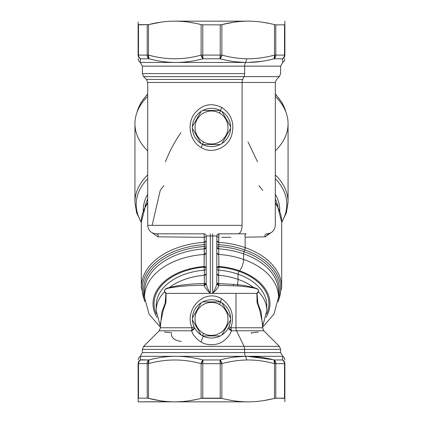 <?xml version="1.0" encoding="UTF-8"?>
<svg xmlns="http://www.w3.org/2000/svg" width="423" height="423" viewBox="0 0 423 423"><rect width="100%" height="100%" fill="white"/><g stroke="black" fill="none" stroke-linecap="round" stroke-linejoin="round"><path stroke-width="0.63" d="M192.047 327.777C183.682 309.647 204.446 287.883 221.62 298.839L220.362 301.937L221.62 298.839C231.55 305.929 234.659 315.579 230.953 327.777L229.012 326.63A4.251 0.672 -157.2 0 0 230.953 327.777L231.423 330.786A4.251 3.22 22.8 0 1 228.515 327.672L231.423 330.786C230.101 334.81 227.193 338.395 222.694 341.535C217.681 345.469 206.477 345.834 201.036 341.974C196.092 338.765 192.941 335.032 191.577 330.786L192.047 327.777A4.251 0.672 157.2 0 0 193.988 326.63L192.047 327.777L160.454 327.777L192.047 327.777A4.251 1.623 -90 0 1 191.577 330.786L194.485 327.672A4.251 3.22 -22.8 0 1 191.577 330.786L159.212 330.786L191.577 330.786C192.941 335.032 196.092 338.765 201.036 341.974L203.278 336.19L201.036 341.974C206.477 345.834 217.681 345.469 222.694 341.535C227.193 338.395 230.101 334.81 231.423 330.786A4.251 1.623 90 0 1 230.953 327.777C234.659 315.579 231.55 305.929 221.62 298.839C204.441 287.883 183.682 309.647 192.047 327.777M282.707 357.07L282.749 356.288L280.623 352.602L244.637 352.602L244.637 349.377L142.377 349.377L244.637 349.377L244.637 352.602L280.623 352.602L280.623 349.377L244.637 349.377A4.251 2.041 -90 0 0 244.039 346.368A4.251 2.041 90 0 1 244.637 349.377L280.623 349.377L279.376 346.368L244.039 346.368L279.376 346.368L263.788 330.786L236.568 330.786L263.788 330.786L262.546 327.777L235.971 327.777L262.546 327.777L262.546 323.346L259.807 310.403L257.052 302.508L256.877 293.382L258.374 291.516C259.304 289.321 255.492 288.28 254.012 288.084C249.655 287.159 244.261 286.456 237.826 285.969L218.839 285.266L218.791 285.805L216.819 283.907L218.791 285.805C217.893 287.904 215.852 290.432 212.658 293.382C215.852 290.432 217.893 287.904 218.791 285.805L218.839 285.266L237.826 285.969C244.261 286.456 249.655 287.159 254.012 288.084C255.492 288.28 259.304 289.321 258.374 291.516L256.877 293.382L212.658 293.382C214.889 289.697 216.275 286.535 216.819 283.907L216.819 235.96A2.126 2.126 0 0 1 218.945 233.829L246.17 233.829C245.065 234.247 244.721 235.352 245.15 237.16L265.015 236.843L245.15 237.16L245.15 247.614A70.186 45.113 180 0 0 218.723 242.326L218.786 244.663L218.723 242.326A70.186 45.113 0 0 1 245.15 247.614A70.186 45.113 0 0 1 281.686 287.201A70.186 45.113 180 0 0 245.15 247.614A3.188 1.174 109.3 0 1 244.7 249.866A69.25 44.515 180 0 0 218.786 244.663L218.781 246.53L218.786 244.663A69.25 44.515 0 0 1 244.7 249.866A69.25 44.515 0 0 1 278.318 300.621A69.25 44.515 180 0 0 244.7 249.866L244.066 251.627A67.929 43.664 180 0 0 218.781 246.53L218.717 248.856L218.781 246.53A67.929 43.664 0 0 1 244.066 251.627A67.929 43.664 0 0 1 278.493 297.163A67.929 43.664 180 0 0 244.066 251.627A3.188 1.174 -70.7 0 0 243.622 253.879A66.993 43.061 180 0 0 218.717 248.856L218.717 254.424L218.717 248.856A66.993 43.061 0 0 1 243.622 253.879A66.993 43.061 0 0 1 278.493 291.669A66.993 43.061 180 0 0 243.622 253.879L243.622 259.442A66.993 43.061 180 0 0 218.717 254.424L218.945 267.151A57.422 36.912 0 0 1 239.032 271.36A2.126 0.783 -70.7 0 0 238.012 274.189A55.297 35.543 0 0 1 266.797 305.38A55.297 35.543 180 0 0 238.012 274.189A2.126 0.783 109.3 0 1 239.032 271.36A57.422 36.912 0 0 1 266.596 314.157A57.422 36.912 180 0 0 239.032 271.36A57.422 36.912 180 0 0 218.945 267.151L218.945 266.464A58.485 37.594 0 0 1 239.54 270.762A58.485 37.594 180 0 0 218.945 266.464L218.717 254.424A66.993 43.061 0 0 1 243.622 259.442A66.993 43.061 0 0 1 278.493 297.237A66.993 43.061 180 0 0 243.622 259.442A8.508 3.125 109.3 0 1 239.54 270.762A58.485 37.594 0 0 1 266.109 317.213A58.485 37.594 180 0 0 239.54 270.762A8.508 3.125 -70.7 0 0 243.622 259.442L243.622 253.879A3.188 1.174 109.3 0 1 244.066 251.627L244.7 249.866A3.188 1.174 -70.7 0 0 245.15 247.614L245.15 237.16C244.721 235.352 245.065 234.247 246.17 233.829L218.945 233.829A2.126 2.126 0 0 0 216.819 235.96L212.658 235.96L212.711 233.829L212.658 235.96L216.819 235.96L216.819 283.907C216.275 286.535 214.889 289.697 212.658 293.382L212.658 235.96L210.342 235.96L210.289 233.829L210.342 235.96L206.181 235.96L206.181 283.907L206.181 235.96L210.342 235.96L210.342 293.382C208.111 289.697 206.725 286.535 206.181 283.907L204.209 285.805L204.161 285.266L206.181 283.241L204.304 283.563L204.33 275.273L206.181 273.919A2.126 1.369 0 0 1 204.33 275.273L204.33 270.138A2.126 1.369 180 0 0 206.181 268.779A2.126 1.629 0 0 0 204.055 267.151L204.055 266.464A2.126 1.629 180 0 1 206.181 268.092L204.055 266.464L204.283 254.424L206.181 253.065A2.126 1.369 0 0 1 204.283 254.424L204.283 248.856A2.126 1.369 180 0 0 206.181 247.497L204.283 248.856L204.219 246.53L206.181 246.72L204.219 246.53L204.214 244.663L206.181 244.854L204.214 244.663L204.277 242.326L206.181 240.967A2.126 1.369 0 0 1 204.277 242.326L204.277 237.319A2.126 1.369 180 0 0 206.181 235.96A2.126 2.126 0 0 0 204.055 233.829A2.126 2.126 0 0 1 206.181 235.96A2.126 1.369 0 0 1 204.277 237.319L204.055 267.151A2.126 1.629 180 0 1 206.181 268.779A2.126 1.369 0 0 1 204.33 270.138L204.304 283.563A2.126 0.323 180 0 0 206.181 283.241A2.126 2.03 -0 0 1 204.161 285.266L204.209 285.805L206.181 283.907C206.725 286.535 208.111 289.697 210.342 293.382C207.148 290.432 205.107 287.904 204.209 285.805C205.107 287.904 207.148 290.432 210.342 293.382L210.342 235.96L212.658 235.96L212.658 293.382L166.117 293.382L164.626 291.516C163.696 289.327 167.513 288.28 168.989 288.084C178.173 286.271 189.895 285.335 204.161 285.266L204.304 283.563C190.313 283.748 178.601 285.107 169.179 287.64A55.297 35.543 0 0 1 204.33 275.273A55.297 35.543 180 0 0 169.179 287.64C167.682 287.846 163.701 288.999 164.521 291.77A55.297 35.543 180 0 0 156.203 310.519A55.297 35.543 0 0 1 164.521 291.77C163.701 288.999 167.682 287.846 169.179 287.64C178.601 285.107 190.313 283.748 204.304 283.563L204.161 285.266C189.895 285.335 178.173 286.271 168.989 288.084L169.179 287.64L168.989 288.084C167.513 288.28 163.696 289.327 164.626 291.516L166.117 293.382L235.971 293.382L235.971 327.777L230.953 327.777L235.971 327.777A4.251 2.041 -90 0 0 236.568 330.786L231.423 330.786L236.568 330.786L244.039 346.368L143.624 346.368L244.039 346.368L236.568 330.786A4.251 2.041 90 0 1 235.971 327.777L235.971 293.382L256.877 293.382L257.052 302.514L259.807 310.403L262.546 323.51M156.203 305.38A55.297 35.543 0 0 1 204.33 270.138L204.055 267.151A57.422 36.912 180 0 0 156.404 314.157A57.422 36.912 0 0 1 204.055 267.151L204.33 270.138A55.297 35.543 180 0 0 156.203 305.38A55.297 35.543 180 0 0 156.203 305.385L156.203 310.519L160.454 326.842M156.891 317.213A58.485 37.594 0 0 1 204.055 266.464A58.485 37.594 180 0 0 156.891 317.213M160.454 327.317L149.076 314.173L144.507 297.237A66.993 43.061 0 0 1 204.283 254.424A66.993 43.061 180 0 0 144.507 297.237L144.507 291.669A66.993 43.061 0 0 1 204.283 248.856A66.993 43.061 180 0 0 144.507 291.669A66.993 43.061 180 0 0 144.507 291.674L144.507 291.669M144.507 297.163A67.929 43.664 0 0 1 204.219 246.53A67.929 43.664 180 0 0 144.507 297.163M144.682 300.621A69.25 44.515 0 0 1 204.214 244.663A69.25 44.515 180 0 0 144.682 300.621M144.809 301.699L141.314 287.201A70.186 45.113 0 0 1 204.277 242.326A70.186 45.113 180 0 0 141.314 287.201L141.314 222.086A70.186 45.113 0 0 1 147.696 203.294A70.186 45.113 180 0 0 141.314 222.086L145.375 206.345L147.696 202.538M204.055 233.829L156.362 233.829L204.055 233.829L204.277 237.319L157.985 236.843L152.359 232.914L157.985 236.843L204.277 237.319L204.055 233.829A2.126 2.126 141.6 0 1 206.181 235.96M156.362 233.829C157.811 234.141 158.35 235.146 157.985 236.843C158.35 235.146 157.811 234.141 156.362 233.829L156.203 233.829C151.037 233.327 148.198 230.493 147.696 225.327L242.088 225.327A8.508 4.077 90 0 1 238.012 233.829A8.508 4.077 -90 0 0 242.088 225.327L147.696 225.327L147.696 82.464L242.088 82.464L242.088 225.327L242.088 82.464L275.304 82.464L147.696 82.464L146.448 79.455L242.686 79.455A4.251 2.041 -90 0 0 242.088 82.464A4.251 2.041 90 0 1 242.686 79.455L146.448 79.455L143.624 76.632L244.039 76.632L242.686 79.455L244.039 76.632L279.376 76.632L143.624 76.632L142.377 73.623L244.637 73.623A4.251 2.041 90 0 1 244.039 76.632A4.251 2.041 -90 0 0 244.637 73.623L142.377 73.623L142.377 66.141L244.637 66.141L244.637 73.623L244.637 66.141L280.623 66.141L142.377 66.141L140.251 62.456L245.657 62.456A4.251 2.041 -90 0 0 244.637 66.141A4.251 2.041 90 0 1 245.657 62.456L140.251 62.456L140.431 58.776L140.251 62.456L138.696 60.901L138.125 58.776M160.454 323.468L163.193 310.403L165.948 302.514L166.123 293.382L165.948 302.508L163.193 310.403L160.454 323.346L160.454 327.777L159.212 330.786L143.624 346.368L142.377 349.377L142.377 352.602L244.637 352.602L142.377 352.602L140.251 356.288L175.831 356.288L140.251 356.288L140.431 359.973L140.251 356.288L138.696 357.847L138.125 359.973M166.117 293.382L165.948 293.763L164.521 291.77L165.948 293.763L165.086 303.46L161.898 311.92L160.454 325.805L161.898 311.92L165.086 303.46L166.123 293.382M164.595 332.066L171.659 332.764M171.437 333.599C171.278 337.591 174.112 340.124 179.934 341.192L181.293 341.509M162.538 187.125L160.222 190.461L152.148 225.327M265.015 236.843L270.641 232.914L265.015 236.843C264.65 235.146 265.189 234.141 266.638 233.829C265.189 234.141 264.65 235.146 265.015 236.843M275.304 203.294A70.186 45.113 0 0 1 281.686 222.086A70.186 45.113 180 0 0 275.304 203.294M230.9 237.271L221.62 237.314M218.659 236.103L218.744 234.464M221.774 107.426C211.22 102.429 202.173 104.418 194.633 113.385C186.485 123.823 189.731 141.319 201.226 147.553C212.436 154.601 228.235 147.638 231.741 135.011C234.728 123.273 231.402 114.078 221.774 107.426C231.402 114.078 234.728 123.273 231.741 135.011C228.235 147.638 212.436 154.601 201.226 147.553L202.58 144.428L201.226 147.553C189.731 141.324 186.48 123.817 194.633 113.385C202.168 104.418 211.22 102.429 221.774 107.426L220.42 110.556L221.774 107.426M218.723 242.326L218.723 237.319A2.126 1.369 -0 0 1 216.819 235.96A2.126 2.126 -141.1 0 1 218.945 233.829L218.723 242.326A2.126 1.369 0 0 1 216.819 240.967L218.723 242.326M257.052 293.763L257.914 303.46L261.102 311.92L262.546 325.805L261.102 311.92L257.914 303.46L256.877 293.382L257.052 293.763L258.479 291.77L257.052 293.763M253.821 287.64C255.318 287.846 259.299 288.999 258.479 291.77A55.297 35.543 0 0 1 266.797 310.519A55.297 35.543 180 0 0 258.479 291.77C259.299 288.999 255.318 287.852 253.821 287.64L254.012 288.084L253.821 287.64A55.297 35.543 180 0 0 238.012 279.323L238.012 274.189A55.297 35.543 180 0 0 218.67 270.138L218.67 275.273A2.126 1.369 0 0 1 216.819 273.919L218.67 275.273L218.696 283.563L237.467 284.653C243.897 285.361 249.348 286.355 253.821 287.64C249.348 286.355 243.897 285.361 237.467 284.653L237.826 285.969L237.467 284.653A17.015 6.25 -70.7 0 0 238.012 279.323A55.297 35.543 0 0 1 253.821 287.64M233.655 285.71L233.311 284.261L233.655 285.71M218.839 285.266L218.696 283.563L216.819 283.241L218.839 285.266A2.126 2.03 -0 0 1 216.819 283.241A2.126 0.323 180 0 0 218.696 283.563L218.67 275.273A55.297 35.543 0 0 1 238.012 279.323A17.015 6.25 109.3 0 1 237.467 284.653L218.696 283.563L218.839 285.266M217.29 234.622L216.819 235.96A2.126 1.369 180 0 0 218.723 237.319M218.786 244.663L216.819 244.854L218.786 244.663M218.781 246.53L216.819 246.72L218.781 246.53M218.717 248.856L216.819 247.497A2.126 1.369 180 0 0 218.717 248.856M218.717 254.424A2.126 1.369 0 0 1 216.819 253.065L218.717 254.424M218.945 266.464L216.819 268.092A2.126 1.629 180 0 1 218.945 266.464M218.945 267.151A2.126 1.629 0 0 0 216.819 268.779A2.126 1.369 180 0 0 218.67 270.138L218.945 267.151L218.67 270.138A2.126 1.369 0 0 1 216.819 268.779A2.126 1.629 180 0 1 218.945 267.151M251.563 333.599L251.341 332.764L258.405 332.066M180.912 132.695C174.535 141.874 169.38 151.593 165.456 161.856M163.965 185.681L163.135 186.823M262.778 190.461L259.035 185.681M257.544 161.856L248.01 141.885M218.67 275.273L218.67 270.138A55.297 35.543 0 0 1 238.012 274.189L238.012 279.323A55.297 35.543 180 0 0 218.67 275.273M147.696 174.942A76.563 49.216 180 0 0 134.937 202.146A76.563 49.216 0 0 1 147.696 174.942M141.314 222.54L136.56 212.621L134.937 202.146L134.937 123.664A76.563 49.216 0 0 1 147.696 96.46A76.563 49.216 180 0 0 147.696 150.868M147.696 178.723A75.32 48.412 180 0 0 141.314 222.017A75.32 48.412 0 0 1 147.696 178.723M147.696 194.316A68.24 43.865 180 0 0 143.286 211.035A68.24 43.865 0 0 1 147.696 194.316M147.696 199.048A66.993 43.061 180 0 0 144.967 207.138A66.993 43.061 0 0 1 147.696 199.048M275.304 199.048A66.993 43.061 0 0 1 278.033 207.138A66.993 43.061 180 0 0 275.304 199.048M275.304 194.316A68.24 43.865 0 0 1 279.714 211.035A68.24 43.865 180 0 0 275.304 194.316M275.304 178.723A75.32 48.412 0 0 1 281.686 222.017A75.32 48.412 180 0 0 275.304 178.723M275.304 174.942A76.563 49.216 0 0 1 288.063 202.146A76.563 49.216 180 0 0 275.304 174.942M275.304 150.868A76.563 49.216 180 0 0 275.304 96.46A76.563 49.216 0 0 1 288.063 123.664L288.063 202.146L286.44 212.621L281.686 222.54M175.92 356.288L245.657 356.288L175.92 356.288C184.867 356.325 193.898 357.551 203.014 359.973C193.898 357.551 184.867 356.325 175.92 356.288M244.637 352.602A4.251 2.041 -90 0 0 245.657 356.288A4.251 2.041 90 0 1 244.637 352.602M282.585 359.571L282.749 356.288L245.668 356.298C237.181 356.457 228.621 357.678 219.986 359.973L203.014 359.973L201.121 363.653C183.582 358.767 166.043 358.767 148.505 363.653L148.917 359.973C157.916 357.551 166.889 356.325 175.831 356.288C166.889 356.325 157.916 357.551 148.917 359.973L140.42 359.74M140.314 357.504L140.251 356.288M160.544 400.798L148.505 398.366C157.335 400.66 166.102 401.824 174.81 401.85L138.125 401.85L138.125 363.653C138.125 358.767 138.125 358.767 138.125 363.653A4.251 4.145 0 0 1 140.431 359.973L148.917 359.973A4.251 2.073 75 0 0 148.505 363.653L147.204 363.653C146.797 363.151 147.368 361.919 148.917 359.973A4.251 3.432 90 0 0 147.204 363.653L138.485 363.653A4.251 3.892 -90 0 1 140.431 359.973C138.67 361.924 138.02 363.151 138.485 363.653L138.125 363.653L138.125 401.85L138.125 398.366L138.485 398.165L147.204 398.165L147.204 363.653L148.505 363.653C166.043 358.767 183.582 358.767 201.121 363.653A4.251 2.073 -75 0 1 203.014 359.973L219.986 359.973A4.251 0.465 90 0 1 220.219 363.653L202.781 363.653A4.251 0.465 -90 0 1 203.014 359.973L202.781 363.653L201.121 363.653L201.121 398.366C192.291 400.66 183.519 401.824 174.81 401.85C166.102 401.824 157.335 400.66 148.505 398.366L148.505 363.653L148.505 398.366L147.542 398.186M140.293 357.07L140.309 357.403M175.878 356.288L177.332 356.298M234.199 357.149L243.288 356.367M201.538 359.598L202.173 359.756M260.018 357.155L249.136 356.309M244.938 356.314L234.86 357.065M274.485 360.808L274.252 360.227M263.783 400.592L275.796 398.165L284.875 398.366L284.515 398.165L284.515 363.653L275.796 363.653A4.251 3.432 -90 0 0 274.083 359.973L274.495 363.653C265.163 361.094 255.92 359.873 246.773 359.984L245.668 356.298L247.132 356.288C256.089 356.319 265.073 357.546 274.083 359.973L282.569 359.973A4.251 3.892 90 0 1 284.515 363.653L284.875 363.653L284.875 398.366L284.515 398.165L284.875 398.366L284.875 401.85L284.875 363.653L284.515 363.653C284.98 363.151 284.33 361.919 282.569 359.973L274.083 359.973C265.073 357.546 256.089 356.319 247.132 356.288L282.749 356.288L282.569 359.973A4.251 4.145 0 0 1 284.875 363.653C284.875 358.767 284.875 358.767 284.875 363.653C284.811 362.009 284.045 360.782 282.569 359.973L282.612 359.074M247.169 356.288L273.02 359.698M247.117 356.288L245.657 356.288L247.117 356.288M219.986 359.973A4.251 2.073 75 0 1 221.879 363.653L219.986 359.973C228.621 357.678 237.181 356.457 245.668 356.298L246.773 359.984C238.556 360.142 230.26 361.364 221.879 363.653C230.26 361.364 238.556 360.142 246.773 359.984C255.92 359.873 265.163 361.094 274.495 363.653L274.495 398.366C265.665 400.66 256.893 401.824 248.19 401.85L246.688 401.839C238.477 401.681 230.207 400.523 221.879 398.366L221.879 363.653L220.219 363.653L220.219 398.165L202.781 398.165L202.781 363.653L220.219 363.653L219.986 359.973L220.219 363.653L221.879 363.653L221.879 398.366C230.207 400.523 238.477 401.681 246.688 401.839L174.81 401.85C183.519 401.824 192.291 400.66 201.121 398.366L201.121 363.653L202.781 363.653L202.781 398.165L201.121 398.366L221.879 398.366L220.219 398.165L221.879 398.366L220.219 398.165L220.219 363.653M138.125 363.653L147.204 363.653L147.204 398.165L138.485 398.165L138.485 363.653L138.485 398.165L138.125 398.366M138.575 362.733L138.823 361.919M138.823 361.914L140.431 359.973M148.917 359.973L148.161 360.703A4.251 3.432 90 0 1 148.917 359.973L148.505 363.653M164.669 356.943L164.394 356.975M201.671 359.629L200.497 359.344M228.145 399.793L232.639 400.602M243.653 401.744L244.357 401.771M282.569 359.973L283.426 360.703M274.083 359.973C275.632 361.924 276.203 363.151 275.796 363.653L274.495 363.653A4.251 2.073 -75 0 0 274.083 359.973M138.125 401.85L169.544 401.707M148.515 360.808A4.251 2.073 75 0 1 148.748 360.227M175.862 401.845L182.102 401.57M196.721 399.402L190.181 400.629M155.468 399.931L161.031 400.867M148.552 58.057L148.706 58.443M151.18 59.352L151.672 59.469M140.293 61.71L140.251 62.456M138.125 22.593L138.125 55.09L138.485 55.09C138.02 55.598 138.67 56.825 140.431 58.776A4.251 4.145 180 0 1 138.125 55.09C138.125 59.981 138.125 59.981 138.125 55.09C138.189 56.74 138.956 57.967 140.431 58.776L148.917 58.776C157.906 61.192 166.874 62.419 175.809 62.456C166.874 62.419 157.906 61.192 148.917 58.776L148.505 55.09C166.043 59.981 183.577 59.981 201.121 55.09L203.014 58.776C193.908 61.192 184.883 62.419 175.942 62.456C184.883 62.419 193.908 61.192 203.014 58.776L219.986 58.776C228.621 61.065 237.181 62.292 245.668 62.445L247.117 62.456L245.668 62.445L246.773 58.765C255.92 58.876 265.163 57.65 274.495 55.09L274.083 58.776C265.073 61.198 256.089 62.43 247.132 62.456C256.089 62.43 265.073 61.198 274.083 58.776L282.569 58.776L282.749 62.456L282.569 58.776C284.045 57.967 284.811 56.74 284.875 55.09C284.875 59.981 284.875 59.981 284.875 55.09A4.251 4.145 180 0 1 282.569 58.776L274.083 58.776C265.084 61.198 256.105 62.424 247.159 62.456M282.686 61.256L282.749 62.456L280.623 66.141L280.623 73.623L279.376 76.632L276.552 79.455L275.304 82.464L275.304 225.327C274.802 230.493 271.963 233.327 266.797 233.829M282.707 61.71L282.612 59.728M236.161 61.832L244.938 62.435M248.491 62.451L261.816 61.335M242.141 62.329L236.669 61.89M202.781 363.653L203.014 359.973M174.815 401.85L248.185 401.85C256.893 401.824 265.665 400.66 274.495 398.366L274.495 363.653L284.515 363.653L284.515 398.165L275.796 398.165L275.796 363.653L275.796 398.165L274.495 398.366M202.781 398.165L201.121 398.366L202.781 398.165M179.394 401.739L175.767 401.845M147.204 398.165L148.505 398.366M140.431 58.776A4.251 3.892 -90 0 1 138.485 55.09L147.204 55.09A4.251 3.432 90 0 0 148.917 58.776L140.431 58.776L139.574 58.041M173.821 21.155L172.103 21.187M168.264 21.372L167.259 21.446M161.026 22.133L148.505 24.634C157.335 22.34 166.107 21.176 174.81 21.15C183.519 21.176 192.291 22.34 201.121 24.634L201.121 55.09L202.781 55.09L203.014 58.776A4.251 2.073 -105 0 1 201.121 55.09C183.577 59.981 166.043 59.981 148.505 55.09A4.251 2.073 105 0 0 148.917 58.776C147.368 56.825 146.797 55.598 147.204 55.09L148.505 55.09L148.505 24.634L160.412 22.223M194.575 23.154L188.679 22.149M171.727 21.198L174.81 21.15C166.107 21.176 157.335 22.34 148.505 24.634L148.505 55.09L147.204 55.09L147.204 24.835L147.204 55.09L138.485 55.09L138.485 24.835L148.505 24.634L138.125 24.634L138.485 24.835L138.485 55.09L138.125 55.09L138.125 24.634L138.485 24.835L138.125 24.634L138.125 22.081M233.147 22.319L221.879 24.634L221.879 55.09C230.26 57.38 238.556 58.607 246.773 58.765L245.668 62.445C237.181 62.292 228.621 61.065 219.986 58.776L221.879 55.09L221.879 24.634C230.207 22.477 238.477 21.319 246.688 21.161L248.19 21.15C256.893 21.176 265.665 22.34 274.495 24.634L274.495 55.09L275.796 55.09C276.203 55.598 275.632 56.825 274.083 58.776A4.251 2.073 -105 0 0 274.495 55.09C265.163 57.65 255.92 58.876 246.773 58.765C238.556 58.607 230.26 57.38 221.879 55.09A4.251 2.073 105 0 1 219.986 58.776L203.014 58.776A4.251 0.465 -90 0 1 202.781 55.09L220.219 55.09A4.251 0.465 90 0 1 219.986 58.776L220.219 55.09L221.879 55.09L201.121 55.09L201.121 24.634L202.781 24.835L201.121 24.634L202.781 24.835L202.781 55.09L202.781 24.835L201.121 24.634C192.291 22.34 183.519 21.176 174.81 21.15L246.688 21.161C238.477 21.319 230.207 22.477 221.879 24.634L222.038 24.597M274.839 58.041L274.083 58.776A4.251 3.432 -90 0 0 275.796 55.09L284.515 55.09A4.251 3.892 90 0 1 282.569 58.776C284.33 56.825 284.98 55.598 284.515 55.09L284.875 55.09L284.875 21.15L284.875 24.634L284.515 24.835L275.796 24.835L275.796 55.09L274.495 55.09L274.495 24.634L275.796 24.835L274.495 24.634C265.665 22.34 256.893 21.176 248.19 21.15L174.81 21.15M284.515 55.09L275.796 55.09L275.796 24.835L284.515 24.835L284.515 55.09L284.515 24.835L284.875 24.634L284.875 55.09L284.515 55.09M284.425 56.01L283.431 58.036M284.875 22.081L284.875 24.634L284.515 24.835L284.875 24.634L284.875 22.593M220.198 56.386L219.986 58.776M269.911 23.556L262.662 22.234M274.553 55.424A4.251 2.073 -105 0 1 274.162 58.67M203.014 58.776L202.781 55.09M220.219 24.835L202.781 24.835L220.219 24.835L220.219 55.09L220.219 24.835L221.879 24.634L220.219 24.835M176.761 21.171L180.795 21.335M189.827 22.319L190.207 22.377M147.204 24.835L148.505 24.634M275.796 24.835L275.458 24.814M192.359 318.905A19.141 19.141 0 0 1 192.38 317.99L201.147 302.805A19.141 19.141 0 0 1 202.733 301.89L220.267 301.89A19.141 19.141 0 0 0 202.733 301.89A19.141 19.141 0 0 1 220.267 301.89L202.733 301.89A19.141 19.141 0 0 0 192.38 317.99A19.141 19.141 0 0 1 201.147 302.805L192.38 317.99A19.141 19.141 0 0 0 201.147 335.005A19.141 19.141 0 0 1 192.38 319.82L201.147 335.005A19.141 19.141 0 0 0 220.267 335.92A19.141 19.141 0 0 1 202.733 335.92L220.267 335.92A19.141 19.141 0 0 0 230.62 319.82A19.141 19.141 0 0 1 221.853 335.005L230.62 319.82A19.141 19.141 0 0 0 221.853 302.805A19.141 19.141 0 0 1 230.62 317.99L221.853 302.805A19.141 19.141 0 0 0 220.267 301.89A19.141 19.141 0 0 1 220.679 302.107L219.405 304.438A16.481 16.481 0 0 1 225.967 326.805A16.481 16.481 0 0 1 203.595 333.372A16.481 16.481 0 0 1 197.033 311A16.481 16.481 0 0 1 219.405 304.438A16.481 16.481 0 0 0 197.033 311A16.481 16.481 0 0 0 203.595 333.372L202.321 335.703A19.141 19.141 0 0 1 201.147 335.005L192.38 319.82A19.141 19.141 0 0 1 192.359 318.905A19.141 19.141 0 0 0 192.38 319.82M230.641 318.905A19.141 19.141 0 0 0 230.62 317.99A19.141 19.141 0 0 1 230.62 319.82L221.853 335.005A19.141 19.141 0 0 1 220.267 335.92L202.733 335.92A19.141 19.141 0 0 1 202.321 335.703L203.595 333.372A16.481 16.481 0 0 0 225.967 326.805A16.481 16.481 0 0 0 219.405 304.438L220.679 302.107A19.141 19.141 0 0 1 221.853 302.805L230.62 317.99M220.267 110.477A19.141 19.141 0 0 0 202.733 110.477A19.141 19.141 0 0 1 220.267 110.477L202.733 110.477A19.141 19.141 0 0 0 192.38 126.577A19.141 19.141 0 0 1 201.147 111.392L192.38 126.577A19.141 19.141 0 0 0 201.147 143.593A19.141 19.141 0 0 1 192.38 128.402L201.147 143.593A19.141 19.141 0 0 0 220.267 144.507A19.141 19.141 0 0 1 202.733 144.507L220.267 144.507A19.141 19.141 0 0 0 230.62 128.402A19.141 19.141 0 0 1 221.853 143.593L230.62 128.402A19.141 19.141 0 0 0 221.853 111.392A19.141 19.141 0 0 1 230.62 126.577L221.853 111.392A19.141 19.141 0 0 0 220.267 110.477A19.141 19.141 0 0 1 220.679 110.694L219.405 113.026A16.481 16.481 0 0 1 225.967 135.392A16.481 16.481 0 0 1 203.595 141.954A16.481 16.481 0 0 1 197.033 119.587A16.481 16.481 0 0 1 219.405 113.026A16.481 16.481 0 0 0 197.033 119.587A16.481 16.481 0 0 0 203.595 141.954L202.321 144.291A19.141 19.141 0 0 1 201.147 143.593L192.38 128.402A19.141 19.141 0 0 1 192.38 126.577L201.147 111.392A19.141 19.141 0 0 1 202.733 110.477L220.267 110.477M230.62 128.402A19.141 19.141 0 0 0 230.641 127.492A19.141 19.141 0 0 1 230.62 128.402L221.853 143.593A19.141 19.141 0 0 1 220.267 144.507L202.733 144.507A19.141 19.141 0 0 1 202.321 144.291L203.595 141.954A16.481 16.481 0 0 0 225.967 135.392A16.481 16.481 0 0 0 219.405 113.026L220.679 110.694A19.141 19.141 0 0 1 221.853 111.392L230.62 126.577A19.141 19.141 0 0 1 230.641 127.492A19.141 19.141 0 0 0 230.62 126.577M192.38 126.577A19.141 19.141 0 0 0 192.38 128.402M137.068 112.127A75.5 48.534 0 0 1 147.696 94.318A75.5 48.534 180 0 0 137.068 112.127M275.304 94.318A75.5 48.534 0 0 1 285.932 112.127A75.5 48.534 180 0 0 275.304 94.318M262.546 327.317L273.977 314.083L278.493 297.237L278.493 291.669M278.191 301.699L281.686 287.201L281.686 222.086L277.625 206.345L275.304 202.538M262.546 326.842L266.797 310.519L266.797 305.38M268.753 233.602L265.247 236.832M282.749 356.288L284.304 357.847L284.875 359.973M282.749 62.456L284.304 60.901L284.875 58.776M286.059 112.465L282.115 102.763L275.304 93.848M147.696 93.848L140.885 102.763L136.941 112.465"/></g></svg>
